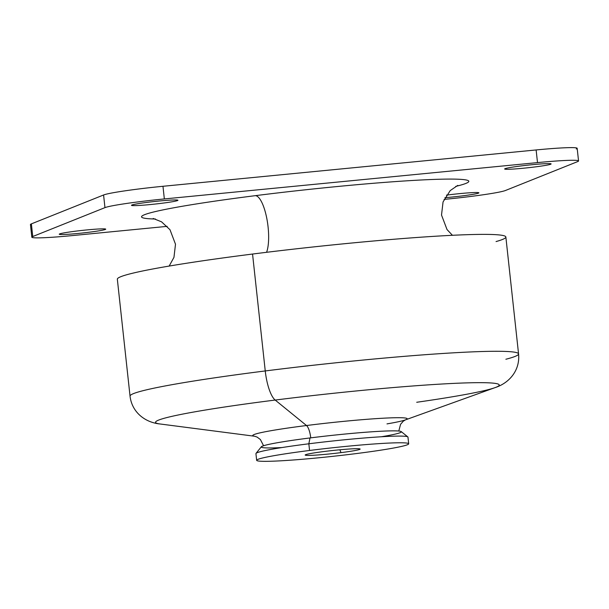 <?xml version="1.0" encoding="UTF-8"?>
<svg xmlns="http://www.w3.org/2000/svg" width="609" height="609" viewBox="0 0 609 609"><rect width="100%" height="100%" fill="white"/><g stroke="black" fill="none" stroke-linecap="round" stroke-linejoin="round"><path stroke-width="0.91" d="M339.86 449.785L341.017 452.632A27.611 1.538 -6.2 0 1 305.254 454.953A27.611 1.538 -6.2 0 1 324.323 451.482A27.611 1.538 173.8 0 0 306.517 455.365A27.611 1.538 173.8 0 0 341.017 452.632A27.611 1.538 173.8 0 0 358.823 448.757A27.611 1.538 173.8 0 0 324.323 451.482A27.611 1.538 -6.2 0 1 360.071 448.993A27.611 1.538 -6.2 0 1 341.017 452.632L339.86 449.785M256.655 460.313L255.932 453.629A76.46 4.271 -6.2 0 1 308.839 443.786L309.562 450.47A76.46 4.271 -6.2 0 1 405.092 442.91A76.46 4.271 -6.2 0 1 355.778 453.644A76.46 4.271 -6.2 0 1 260.249 461.203A76.46 4.271 -6.2 0 1 309.562 450.47L308.839 443.786A76.46 4.271 -6.2 0 1 407.961 437.117L408.685 443.801A76.46 4.271 173.8 0 0 309.562 450.47A76.46 4.271 173.8 0 0 256.655 460.313A76.46 4.271 173.8 0 0 355.778 453.644A76.46 4.271 173.8 0 0 408.685 443.801M381.325 436.76A70.454 3.936 173.8 0 0 390.932 430.875A70.454 3.936 173.8 0 0 310.004 437.947A70.454 3.936 -6.2 0 1 401.209 431.591L407.817 436.889A76.46 4.271 173.8 0 0 308.839 443.786L310.004 437.947L308.839 443.786A76.46 4.271 173.8 0 0 256.024 453.378L261.337 446.785A70.454 3.936 -6.2 0 1 310.004 437.947A70.454 3.936 173.8 0 0 281.868 447.562M310.742 437.856A12.743 3.791 82.8 0 0 306.502 425.524A77.64 4.332 -6.2 0 1 382.003 418.276A77.64 4.332 -6.2 0 1 405.328 419.913A77.64 4.332 173.8 0 0 382.003 418.276A77.64 4.332 173.8 0 0 306.502 425.524A12.743 3.791 -97.2 0 1 310.742 437.856M263.575 445.735L260.393 439.531L257.112 437.087L254.79 436.265A77.64 4.332 -6.2 0 1 306.502 425.524L275.184 400.06A172.842 9.645 -6.2 0 1 443.459 383.929A172.842 9.645 -6.2 0 1 495.071 387.621A172.842 9.645 173.8 0 0 443.459 383.929A172.842 9.645 173.8 0 0 275.184 400.06L306.502 425.524A77.64 4.332 173.8 0 0 254.806 436.265L160.228 424.001A172.842 9.645 -6.2 0 1 275.184 400.06A29.734 8.853 -97.2 0 1 265.25 370.95A195.405 10.909 -6.2 0 1 518.563 353.905A195.405 10.909 173.8 0 0 265.25 370.95A29.734 8.853 82.8 0 0 275.184 400.06A172.842 9.645 173.8 0 0 160.228 424.001C144.797 422.509 131.864 412.042 130.037 396.109A195.405 10.909 -6.2 0 1 265.25 370.95L252.552 254.044A195.405 10.909 -6.2 0 1 505.858 237L518.563 353.905C520.2 369.853 509.817 382.855 495.071 387.621L405.274 419.936A77.64 4.332 173.8 0 1 386.989 423.894M416.708 402.275A172.842 9.645 173.8 0 0 495.071 387.621M505.873 359.249A195.405 10.909 173.8 0 0 518.563 353.905M117.339 279.204A195.405 10.909 -6.2 0 1 252.552 254.044L265.25 370.95A195.405 10.909 173.8 0 0 130.037 396.109L117.339 279.204M496.053 241.567A195.405 10.909 173.8 0 0 449.67 235.432A195.405 10.909 173.8 0 0 252.552 254.044M576.251 148.961A50.973 2.847 173.8 0 0 536.126 149.951L162.968 186.285A50.973 2.847 173.8 0 0 103.583 194.987L31.371 223.876A50.973 2.847 173.8 0 0 31.493 224.987M103.583 194.987L104.961 207.631L32.749 236.528L31.371 223.876L103.583 194.987A50.973 2.847 -6.2 0 1 162.968 186.285L536.126 149.951A50.973 2.847 -6.2 0 1 577.172 148.299L578.55 160.951A50.973 2.847 173.8 0 0 537.503 162.603L536.126 149.951L537.503 162.603L164.346 198.937L162.968 186.285L164.346 198.937A50.973 2.847 173.8 0 0 104.961 207.631L103.583 194.987M31.828 237.19L30.45 224.538A50.973 2.847 -6.2 0 1 31.371 223.876L32.749 236.528A50.973 2.847 173.8 0 0 31.828 237.19A50.973 2.847 173.8 0 0 72.874 235.538L167.171 226.358L72.874 235.538A50.973 2.847 -6.2 0 1 32.749 236.528L104.961 207.631A50.973 2.847 -6.2 0 1 164.346 198.937L537.503 162.603A50.973 2.847 -6.2 0 1 577.629 161.613A50.973 2.847 173.8 0 0 578.55 160.951M444.075 199.394L446.032 199.204A50.973 2.847 173.8 0 0 505.417 190.51L577.629 161.613L505.417 190.51A50.973 2.847 -6.2 0 1 446.032 199.204L444.075 199.394M550.681 164.24A23.363 1.302 -6.2 0 1 525.727 167.993A23.363 1.302 -6.2 0 1 504.648 168.982A23.363 1.302 -6.2 0 1 505.067 168.678A23.363 1.302 -6.2 0 1 530.02 164.917A23.363 1.302 -6.2 0 1 551.099 163.935A23.363 1.302 -6.2 0 1 550.681 164.24L550.62 163.73L550.681 164.24A23.363 1.302 173.8 0 0 532.289 164.689A23.363 1.302 173.8 0 0 505.067 168.678A23.363 1.302 173.8 0 0 523.458 168.221A23.363 1.302 173.8 0 0 550.681 164.24M177.516 200.567A23.363 1.302 -6.2 0 1 152.57 204.327A23.363 1.302 -6.2 0 1 131.491 205.309A23.363 1.302 -6.2 0 1 131.909 205.012A23.363 1.302 -6.2 0 1 156.863 201.252A23.363 1.302 -6.2 0 1 177.942 200.262A23.363 1.302 -6.2 0 1 177.516 200.567L177.463 200.056L177.516 200.567A23.363 1.302 173.8 0 0 159.132 201.023A23.363 1.302 173.8 0 0 131.909 205.012A23.363 1.302 173.8 0 0 150.301 204.555A23.363 1.302 173.8 0 0 177.516 200.567M105.304 229.464A23.363 1.302 -6.2 0 1 80.358 233.224A23.363 1.302 -6.2 0 1 59.271 234.206A23.363 1.302 -6.2 0 1 59.697 233.902A23.363 1.302 -6.2 0 1 84.651 230.149A23.363 1.302 -6.2 0 1 105.73 229.159A23.363 1.302 -6.2 0 1 105.304 229.464L105.25 228.954L105.304 229.464A23.363 1.302 173.8 0 0 86.912 229.92A23.363 1.302 173.8 0 0 59.697 233.902A23.363 1.302 173.8 0 0 78.089 233.453A23.363 1.302 173.8 0 0 105.304 229.464M478.461 193.129A23.363 1.302 -6.2 0 1 444.92 197.681A23.363 1.302 173.8 0 0 478.461 193.129L478.408 192.627L478.461 193.129A23.363 1.302 173.8 0 0 470.209 192.756A23.363 1.302 173.8 0 0 446.45 195.146A23.363 1.302 -6.2 0 1 478.887 192.832A23.363 1.302 -6.2 0 1 478.461 193.129M455.73 186.392A164.605 9.188 173.8 0 0 426.209 179.746A164.605 9.188 173.8 0 0 255.445 195.649A164.605 9.188 173.8 0 0 155.432 219.012A164.605 9.188 -6.2 0 1 255.445 195.649A30.8 9.165 -97.2 0 1 266.765 218.243A30.8 9.165 -97.2 0 1 266.582 252.301A30.8 9.165 82.8 0 0 266.765 218.243A30.8 9.165 82.8 0 0 255.445 195.649A164.605 9.188 -6.2 0 1 426.209 179.746A164.605 9.188 -6.2 0 1 455.73 186.392M398.796 431.043L400.577 424.306L403.249 421.215L405.274 419.936M153.202 218.471L161.56 221.836L169.995 229.73L175.499 244.232L173.961 257.356L169.157 266.064M452.434 235.295L447.021 229.547L441.517 215.046L443.055 201.929L450.218 190.594L457.793 185.38"/></g></svg>
